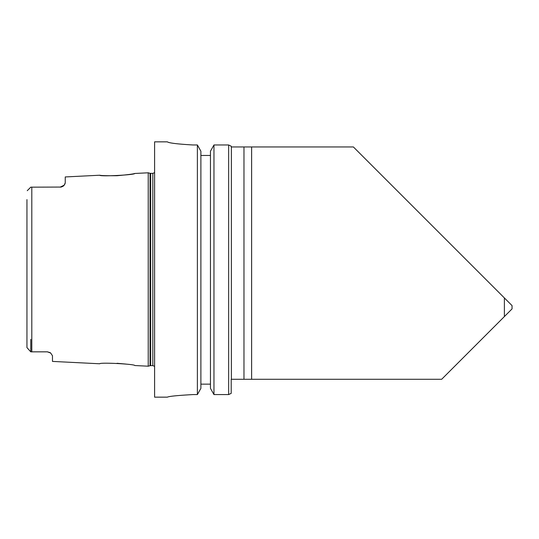 <?xml version="1.0" encoding="UTF-8"?>
<svg xmlns="http://www.w3.org/2000/svg" width="539" height="539" viewBox="0 0 539 539"><rect width="100%" height="100%" fill="white"/><g stroke="black" fill="none" stroke-linecap="round" stroke-linejoin="round"><path stroke-width="0.81" d="M231.204 393.362L228.651 394.582L231.204 393.362L231.204 379.288L441.663 379.288L512.05 308.901L512.05 305.606L353.389 146.952L231.204 146.952L231.204 146.19L228.651 144.971L231.204 146.19M243.972 146.952L243.972 379.288M231.386 146.952L231.386 379.288M200.885 155.461L210.459 155.461L200.885 155.461M192.908 394.582C177.398 395.444 168.889 396.306 167.373 397.155C168.889 396.306 177.398 395.444 192.908 394.582L197.382 394.582L200.885 388.376L200.885 151.203L197.382 144.971L192.908 144.971C177.398 144.068 168.882 143.03 167.373 141.865L167.373 141.845C168.882 143.03 177.398 144.068 192.908 144.971M213.963 144.971L210.459 151.203L210.459 388.376L213.963 394.582L228.651 394.582L228.651 144.971L213.963 144.971L213.963 394.582M197.382 144.971L197.382 394.582M167.373 141.845L154.605 141.845L154.605 397.155L167.373 397.155M200.885 384.139L210.459 384.139M50.72 353.085L47.378 351.839L50.06 352.6A5.107 5.107 0 0 1 50.72 353.085L52.478 355.774L52.478 361.413L99.755 363.778C99.493 362.248 135.107 364.081 134.797 365.53L148.225 366.203L148.225 172.797L134.797 173.47C133.396 174.023 127.48 174.764 117.051 175.714C106.823 175.795 101.056 175.633 99.755 175.222C99.493 176.752 135.107 174.919 134.797 173.47M125.985 364.081L117.051 363.286M26.95 199.619L26.95 347.615L30.777 351.839L47.378 351.839A5.107 5.107 0 0 1 47.607 351.846M61.163 187.06A5.107 5.107 0 0 0 61.23 187.04A5.107 5.107 0 0 1 61.163 187.06L30.777 187.161L27.246 190.691M30.777 339.381L30.777 351.839L26.95 347.615L26.95 339.381L26.95 347.615M60.139 187.161L64.181 185.173A5.107 5.107 0 0 1 63.043 186.258A5.107 5.107 0 0 0 64.181 185.173L65.246 182.896L65.246 176.947L99.755 175.222M65.071 183.732L64.181 185.173M63.043 186.258L61.23 187.04M504.389 297.946L504.389 316.561M251.625 146.952L251.625 379.288M31.801 187.161L31.801 351.839M150.044 365.711L150.704 365.624L150.704 173.376L150.044 173.288L150.044 365.711L148.225 366.203M150.704 173.376L152.82 173.376L152.82 365.624L154.605 366.358M150.044 173.288L148.225 172.797M150.704 365.624L152.82 365.624M152.82 173.376L154.605 172.642"/></g></svg>
